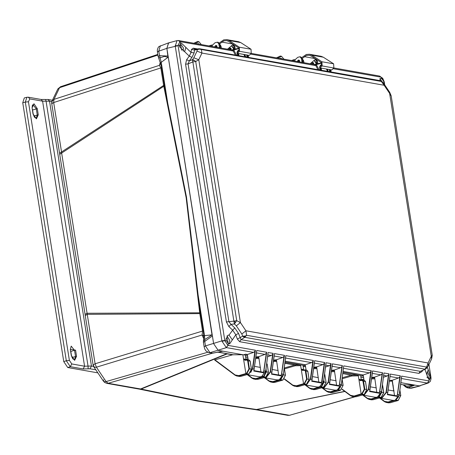 <?xml version="1.0" encoding="UTF-8"?>
<svg xmlns="http://www.w3.org/2000/svg" width="455" height="455" viewBox="0 0 455 455"><rect width="100%" height="100%" fill="white"/><g stroke="black" fill="none" stroke-linecap="round" stroke-linejoin="round"><path stroke-width="0.68" d="M51.989 101.272L53.974 99.383L59.525 87.701L60.515 86.723L57.825 88.947L52.126 100.913L51.66 102.978L59.542 153.159L61.527 151.947L53.701 102.529L53.974 99.383L159.443 65.366L160.348 62.415M203.88 337.718L203.345 337.82L202.145 334.999L96.392 367.179L94.43 367.31L93.855 366.912L103.535 381.284L104.11 381.682L106.066 381.557L96.392 367.179L95.072 363.755L87.246 314.337L85.267 315.548L93.093 364.973L95.072 363.755L202.543 331.052L199.779 313.609L87.246 314.337L61.647 153.068L59.719 154.347L59.542 153.159M103.615 379.794L103.535 381.284L104.627 382.439L104.11 381.682M203.76 336.313L203.448 340.932L204.744 339.521L204.54 335.602L212.007 334.863L204.744 339.521L204.722 341.438L203.391 342.262L203.448 340.932L203.51 342.012M407.168 387.757L408.186 387.711L414.812 385.106L419.328 385.903L400.855 382.638L414.812 385.106L403.158 384.833L405.263 386.653L406.81 386.801L403.574 384.867L400.633 384.35M413.857 384.993L406.81 386.801L408.186 387.711L411.638 388.149L420.164 385.874L409.807 388.229L407.179 387.762L405.143 386.528M158.169 56.323L158.846 57.859L158.124 56.483L159.46 55.658L168.094 56.033L212.007 334.863M85.267 315.548L85.062 314.354L87.013 313.239L199.682 312.824L199.779 313.609L200.49 313.307L203.254 330.751L203.732 336.177M212.349 353.245L108.199 383.258L106.697 383.337L139.071 389.065L140.578 388.979L108.199 383.258L106.066 381.557L207.645 352.284M255.551 409.648L287.93 415.37L289.437 415.284L257.058 409.563L255.551 409.648L256.478 409.494L199.091 400.98L141.084 389.105L139.071 389.065M160.501 63.273L161.582 67.658L164.465 85.807L61.647 153.068L61.527 151.947L163.635 85.403L186.152 197.624L199.682 312.824L200.388 312.602L200.49 313.307M227.5 353.791L141.084 389.105L140.578 388.979L226.726 353.785L232.471 354.832L214.606 359.968L235.161 375.267M245.598 356.982L247.782 357.323M247.998 358.676L245.956 359.262M284.841 363.306L294.698 364.967L284.318 367.987M303.138 366.411L305.601 366.838M306.056 369.705L305.237 369.943M342.774 373.561L351.209 375.17L342.223 377.764M360.866 377.047L363.613 377.593M363.835 378.992L361.287 379.726L360.747 376.279L361.008 375.597L363.346 375.898M344.725 391.374L256.478 409.494L344.884 391.493M354.843 396.897L289.437 415.284L354.405 396.862M164.346 85.108L163.635 85.403L160.871 67.96L159.443 65.366L160.53 63.507L159.438 65.167M167.349 103.274L167.713 103.086L186.482 197.157L198.084 294.857L197.709 294.937M164.465 85.807L167.713 103.086L161.258 62.341L160.484 63.052M203.647 335.727L203.732 336.239L204.54 335.602L198.084 294.857L200.388 312.602M203.669 335.87L202.145 334.999L202.543 331.052L203.254 330.751M202.225 335.318L203.698 336.023M245.575 356.851L247.765 357.192M247.48 355.423L245.308 355.15L246.121 359.831M233.205 354.798L242.879 354.718L245.859 373.549L238.767 375.614L235.201 374.971L214.868 359.814M232.471 354.832L232.96 354.769M392.972 390.839L393.694 390.498L392.204 381.108L389.435 381.148M380.232 398.153L384.532 401.355L388.098 402.004L393.387 400.463M363.983 379.919L363.107 380.17M360.843 376.899L363.59 377.44M342.791 373.424L351.635 375.108L351.209 375.17L351.76 375.978L342.092 378.77M303.115 366.275L305.578 366.702M284.858 363.17L295.119 364.899L294.698 364.967L295.238 365.774L284.466 368.908M248.146 359.598L247.583 359.757M160.461 63.069L159.881 63.404M160.53 63.507L158.539 57.643M168.037 57.262L161.258 62.341L160.12 57.774L164.448 56.437L168.037 57.262L166.871 48.315L213.645 343.616L218.184 350.356L242.879 354.718M258.855 357.545L255.92 357.027L258.303 356.646L258.798 357.198L260.937 371.837M393.217 386.096L393.12 385.465M169.476 42.833L168.515 42.901L166.871 48.315L158.744 51.159L160.12 57.774L158.846 57.859M208.942 352.727L209.971 352.682L205.432 345.942L204.722 341.438L212.422 335.892L213.645 343.616L218.184 350.356L243.539 354.837L245.655 354.183L247.332 354.479L246.718 354.644L247.446 355.196L248.185 359.865M246.752 359.712L245.08 360.03L245.057 360.343L243.544 358.921L245.973 359.348M278.653 374.971L276.521 360.332L276.026 359.774L273.637 360.155L276.577 360.701M284.995 362.163L300.107 364.836L300.658 365.661L301.199 369.107L303.633 369.54L303.087 366.093L303.349 365.411L305.413 365.661M318.864 382.075L316.731 367.435L316.236 366.884L313.848 367.265L316.788 367.782M336.586 385.209L334.448 370.569L333.959 370.012L331.57 370.393L334.118 370.842L334.573 371.331M342.922 372.4L357.766 375.022L358.312 375.853L358.858 379.299L361.293 379.726L361.441 380.209M376.797 392.312L374.664 377.673L373.942 377.138L371.78 377.502L374.715 378.02L371.707 378.071M394.513 395.446L392.381 380.807L391.886 380.249L389.503 380.63L392.204 381.108M240.962 376.319L237.078 376.137L235.195 375.312L235.201 374.971M248.237 374.272L246.132 373.953L245.859 373.549L246.542 373.327L248.953 368.886L247.685 360.872L248.202 360.815L247.224 359.695L246.655 360.03L247.685 360.872M251.399 369.261L248.8 374.084L240.871 376.342L237.078 376.137L235.195 375.312L214.606 359.968M222.364 351.254L212.604 353.148L209.971 352.682L226.482 347.609L253.606 352.403L254.908 351.277L252.44 368.823L250.824 372.429M397.562 400.662L395.304 400.224M399.865 390.208L400.713 395.56L398.125 400.474L390.197 402.732L388.189 402.84L390.293 402.709M397.511 400.696L390.248 402.732L386.403 402.521L384.521 401.697L384.532 401.355M393.66 390.964L393.911 390.447M380.562 397.659L378.458 397.34L378.168 396.84M375.966 387.836L376.245 387.677M363.226 395.15L367.526 398.352L371.092 399.001L378.867 396.714L381.324 392.739M363.556 394.65L361.452 394.331L361.179 393.928L358.858 379.299L360.377 380.721L362.066 380.096M342.154 389.116L350.521 395.349L354.087 395.998L361.861 393.706L364.273 389.264L363.005 381.25L365.433 381.529L364.472 380.414L362.544 380.073L363.522 381.193L364.791 389.207L366.702 389.548L364.227 394.422M335.836 390.242L330.438 391.818L326.872 391.169L322.572 387.967M335.995 380.323L335.312 380.653M320.479 386.471L313.432 388.809L309.866 388.161L305.567 384.958M304.406 369.904L302.74 370.222L302.717 370.535L301.199 369.107L303.519 383.741L296.427 385.806L292.861 385.158L284.494 378.924M278.443 379.976L272.778 381.626L269.212 380.977L264.912 377.775M278.085 370.228L277.652 370.461M262.791 376.08L262.865 376.552L255.773 378.623L252.206 377.974L247.907 374.772M178.44 40.535L179.992 41.627L178.042 45.409L179.64 45.426L180.68 43.225L179.85 41.604L178.229 40.506L177.046 40.614L175.255 46.074L221.943 340.869L205.432 345.942L204.102 346.761L204.756 348.991L206.018 350.987L208.964 352.733L212.991 353.143L222.393 351.249M213.02 353.137L211.598 353.199M245.956 359.86L245.74 359.268M360.366 380.425L359.075 379.294M361.06 379.646L361.276 380.238M303.4 369.454L303.616 370.051M302.706 370.233L301.42 369.107M245.046 360.047L243.761 358.915M160.37 45.75L158.744 51.159L157.413 51.978L157.339 50.078L157.987 47.815L158.937 46.603L168.515 42.901M238.767 375.614L239.04 376.023L246.815 373.731L249.471 368.829L248.953 368.886M395.947 399.939L398.825 396.538M382.462 384.668L383.707 392.551L381.119 397.471L373.191 399.729L371.183 399.831L373.288 399.7M380.505 397.687L373.191 399.729L369.397 399.518L367.515 398.694L367.526 398.352M361.861 393.706L362.135 394.11L364.119 394.462L356.185 396.72L354.178 396.828L356.282 396.697M363.5 394.684L356.237 396.72L352.397 396.515L350.509 395.691L350.521 395.349M332.633 392.517L328.743 392.335L326.861 391.51L326.872 391.169M339.902 390.47L337.576 389.907M343.07 385.459L340.465 390.282L332.537 392.546L328.749 392.335L326.861 391.51L321.952 387.853M315.628 389.514L311.738 389.326L309.855 388.507L309.866 388.161M322.902 387.467L320.798 387.148L320.525 386.744L321.207 386.522L323.568 381.751M326.064 382.456L323.459 387.279L315.531 389.537L311.743 389.326L309.855 388.507L304.952 384.85M303.633 369.54L303.781 370.017M298.622 386.505L294.732 386.323L292.855 385.499L292.861 385.158M305.897 384.464L303.792 384.145L303.519 383.741L304.202 383.519L306.613 379.078L305.345 371.058L307.773 371.343L306.812 370.222L304.884 369.881L305.862 371.001L307.131 379.021L306.613 379.078M309.059 379.447L306.46 384.276L298.531 386.534L294.738 386.323L292.855 385.499L284.312 379.134L292.815 385.459M282.248 380.283L274.877 382.354L272.869 382.462L274.928 382.354L271.083 382.143L269.201 381.318L269.212 380.977M282.919 380.056L274.974 382.325M285.41 375.267L282.805 380.096L280.144 379.965L279.87 379.572M265.242 377.28L257.871 379.351L254.078 379.14L252.195 378.315L252.206 377.974M265.913 377.053L257.968 379.322M268.404 372.264L265.805 377.087L263.138 376.956L262.865 376.552L263.547 376.336L265.959 371.889L265.76 370.632M378.867 396.714L379.14 397.118L381.796 392.216L381.62 391.107M354.087 395.998L354.36 396.402L362.135 394.11L364.791 389.207L364.273 389.264M330.438 391.818L330.711 392.221L338.48 389.935L341.182 385.368M313.432 388.809L313.705 389.213L321.48 386.926L324.136 382.024L323.619 382.081M296.427 385.806L296.7 386.21L304.475 383.923L307.131 379.021L309.047 379.356L307.79 371.434M272.778 381.626L273.051 382.029L280.826 379.743L283.317 374.835M255.773 378.623L256.046 379.026L263.82 376.74L266.476 371.837L265.959 371.889M250.131 361.242L249.152 360.036L246.963 359.677L244.739 360.036M360.059 380.42L362.538 380.073L361.97 380.408L363.005 381.25M324.546 374.306L324.608 373.834M302.393 370.228L304.884 369.881L304.31 370.222L305.345 371.058M266.613 364.068L267.119 364.159L266.71 363.329L267.136 364.245M384.191 84.095L384.128 85.261L389.656 93.468L389.713 92.297L383.798 83.549L381.347 81.223L379.851 80.609L199.796 48.787L201.315 49.635L201.952 53.07L384.122 85.261L381.37 81.451L199.33 49.117L197.288 49.652L197.021 51.148L193.853 57.808L198.784 59.736L201.952 53.07L197.021 51.148M199.057 48.753L197.288 49.652L194.495 49.999L194.746 49.242L199.171 48.753M193.853 57.808L192.573 59.588L192.562 60.612L194.131 60.214L195.69 61.476L192.84 61.931L233.898 321.139L236.742 320.684L240.416 322.578L198.789 59.73M192.562 60.612L192.84 61.931L188.074 63.893L185.577 64.218L226.402 321.992L228.893 326.553L231.026 324.341L234.444 323.977L236.304 325.831L241.821 334.021L245.95 330.785L428.115 362.976L428.456 365.558L426.352 368.453M198.789 59.781L195.69 61.476L236.742 320.684L234.444 323.977L233.898 321.139L228.899 321.668L231.026 324.341L234.808 327.936L238.534 333.47L235.781 334.761L232.676 330.148L234.808 327.936M241.821 334.021L242.674 336.2L243.743 337.013L246.553 335.255L244.807 337.348L424.862 369.164L426.608 367.077L428.115 362.976L431.277 356.322L432.233 355.23M243.743 337.013L244.807 337.348L241.019 339.669L239.688 341.728L237.328 339.083L235.781 334.761L229.673 343.838L228.228 343.428L226.408 340.727L224.815 340.71L227.966 345.385L226.237 347.552L228.109 345.425L228.228 343.428M240.411 322.544L245.939 330.785L246.553 335.255L426.608 367.077L426.625 368.197L425.368 369.164L420.238 371.337L425.368 369.164M179.64 45.426L179.634 46.893L189.28 56.158L191.06 52.41L194.097 52.899L194.495 49.999L191.464 49.504L193.199 48.179L197.385 48.918M191.464 49.504L191.06 52.41L181.42 43.14L180.68 43.225M183.16 51.017L183.473 48.071L180.385 43.487M228.893 326.553L232.676 330.148L229.019 335.073L228.006 335.233L225.942 339.254L226.408 340.727M229.019 335.073L232.141 339.686M229.075 343.872L229.775 340.431L226.903 335.898M401.39 378.52L427.581 383.133L430.913 377.132L430.419 376.78L429.378 378.975L428.479 379.112L426.636 374.095L428.104 370.251L428.428 370.313L427.347 367.356M430.419 376.78L428.428 370.313M428.502 379.117L429.207 375.676L427.217 371.667M384.685 84.823L384.219 81.9L380.994 77.151L381.83 78.772L380.255 78.408L379.862 80.609M381.83 78.772L384.145 81.832L384.6 84.704M384.077 83.925L383.65 81.479M382.672 82.298L379.84 78.732M181.357 50.022L181.75 50.022L180.663 45.25L179.6 46.603M227.238 342.177L228.057 342.382L226.971 337.61L225.907 338.969M426.972 377.587L427.484 377.627L426.824 373.032M380.824 80.916L379.828 80.49M431.277 356.271L389.662 93.514L431.277 356.259M240.422 322.595L236.304 325.831M391.181 96.022L389.645 93.457M185.577 64.218L186.624 59.69L189.303 60.93L192.573 59.588L194.131 60.214M226.402 321.992L228.899 321.668L188.074 63.893L189.303 60.93L191.959 57.398L194.097 52.899M237.328 339.083L242.674 336.2L244.853 336.04M191.959 57.398L189.28 56.158L186.624 59.69M238.534 333.47L241.019 339.669L420.238 371.337L418.907 373.396L239.688 341.728M422.832 370.359L421.859 371.695L421.711 370.888M194.746 49.242L193.199 48.179M185.845 47.394L184.923 51.04L184.053 51.148M421.859 371.695L418.907 373.396M179.992 41.627L233.233 51.034L231.845 49.959L178.229 40.506M392.961 400.406L395.105 400.281L399.228 394.752L401.543 376.996M395.105 400.281L392.995 400.411L380.033 398.119L382.069 397.977L381.887 397.71L379.942 397.846M397.181 396.402L387.364 394.667L390.31 374.084L400.343 375.858L397.181 396.402L396.828 395.856L387.575 394.24L396.828 395.85M375.244 397.272L377.383 397.147L381.506 391.624L383.946 372.963L388.991 373.851L386.363 392.477L382.069 397.977M400.343 375.858L399.848 376.894L397.374 394.434L399.223 394.758M390.31 374.084L390.191 374.988M392.119 380.346L398.54 378.014L399.848 376.894M388.991 373.851L388.49 374.886L386.016 392.426L381.887 397.71L381.808 397.175M383.946 372.963L383.827 373.862M383.428 377.252L387.188 376.012L388.49 374.886M377.383 397.147L375.278 397.278L362.379 395.003L364.353 394.843L363.226 394.764M379.464 393.274L369.648 391.539L372.588 370.956L382.621 372.73L379.464 393.274L379.106 392.722L369.852 391.112M335.034 390.168L337.172 390.043L341.296 384.515L343.73 365.854L371.269 370.723L368.641 389.349L364.353 394.843M382.621 372.73L382.126 373.76L379.652 391.306L381.506 391.63M372.588 370.956L372.474 371.854M374.397 377.212L380.818 374.886L382.126 373.76M371.269 370.723L370.774 371.752L368.3 389.298L364.154 394.468M343.73 365.854L343.616 366.758M343.053 371.394L363.192 374.954L369.466 372.878L370.774 371.752M339.254 386.164L329.437 384.429L332.377 363.846L342.41 365.621L339.254 386.164L338.895 385.618L329.642 384.003L338.895 385.613M324.694 362.493L324.193 363.522L321.531 383.036L311.715 381.301L314.661 360.718L324.694 362.493L322.066 381.119L323.579 381.387L326.013 362.726L331.058 363.613L328.43 382.24L324.142 387.74L321.759 387.808M342.41 365.621L341.915 366.656L339.441 384.196L341.296 384.521M332.377 363.846L332.258 364.751M334.186 370.108L340.607 367.776L341.915 366.656M331.058 363.613L330.563 364.648L328.089 382.189L323.96 387.472L322.311 387.649M326.013 362.726L325.894 363.625M325.496 367.014L329.255 365.774L330.563 364.648M317.311 387.034L319.45 386.909L323.573 381.392M277.101 379.931L279.239 379.806L283.363 374.277L285.803 355.617L313.341 360.485L310.714 379.112L306.42 384.606L304.753 384.799M314.661 360.718L314.541 361.617M316.464 366.975L322.891 364.648L324.193 363.522M313.341 360.485L312.841 361.515L310.367 379.06L307.324 383.866M285.803 355.617L285.683 356.521M285.126 361.156L305.265 364.717L311.538 362.641L312.841 361.515M279.239 379.806L277.135 379.936L264.065 377.627L266.209 377.502L266.027 377.235L264.759 377.434M281.321 375.927L271.504 374.192L274.445 353.609L284.483 355.383L281.321 375.927L280.968 375.375L271.709 373.765L280.968 375.375M259.378 376.797L261.523 376.672L265.646 371.149L268.08 352.488L273.125 353.376L270.503 372.002L266.209 377.502M284.483 355.383L283.983 356.419L281.508 373.959L283.363 374.283M274.445 353.609L274.331 354.513M276.253 359.871L282.68 357.539L283.983 356.419M273.125 353.376L272.63 354.411L270.156 371.951L265.999 377.036M268.08 352.488L267.967 353.387M267.568 356.777L271.322 355.537L272.63 354.411M261.523 376.672L259.413 376.803L247.059 374.619M263.604 372.799L253.788 371.064L256.728 350.481L266.761 352.255L263.604 372.799L263.246 372.247L253.992 370.637M228.109 345.425L255.409 350.248L252.781 368.874L248.487 374.368L247.219 374.579M266.761 352.255L266.266 353.285L263.792 370.831L265.646 371.155M256.728 350.481L256.609 351.379M258.537 356.737L264.958 354.411L266.266 353.285M255.409 350.248L254.908 351.277M326.417 69.029L327.64 71.378M250.534 54.088L315.833 65.628L314.439 64.559L251.245 53.389M243.823 54.429L245.04 56.778M175.198 45.654L178.076 45.659L166.871 48.315L168.64 42.861L177.046 40.614M224.764 340.454L221.943 340.869L222.023 341.29L224.815 340.71L178.076 45.659M222.023 341.29L226.237 347.552M231.64 49.925L233.694 49.993L236.577 55.282M314.337 64.513L316.373 64.178M231.743 49.919L233.779 49.584M219.253 42.986L223.695 39.886L226.783 39.631L229.047 40.523L239.341 47.178L239.518 51.33L237.504 53.315L236.97 52.336L237.965 50.499L238.5 51.068M427.581 383.133L428.326 383.025L430.299 381.421L431.078 378.668L428.974 364.466M387.364 394.667L387.495 394.337M401.646 376.575L399.268 394.764L395.167 400.258M383.628 391.653L383.44 390.481M369.648 391.539L369.773 391.203M383.923 373.447L381.552 391.63L377.451 397.13M364.046 380.34L363.306 375.671L362.578 375.119L363.033 375.199M363.192 374.954L362.578 375.119M324.142 387.74L323.903 387.12M329.437 384.429L329.562 384.1M306.42 384.606L306.243 384.361M311.715 381.301L311.84 380.966M321.531 383.036L321.179 382.484L311.92 380.875M306.118 370.103L305.379 365.433L304.645 364.882L305.1 364.961M305.265 364.717L304.645 364.882M271.504 374.192L271.629 373.862M285.786 356.1L283.408 374.289L279.307 379.783M253.788 371.064L253.913 370.728M268.063 352.972L265.692 371.155L261.585 376.655M247.332 354.479L253.606 352.403M379.675 76.099L380.994 77.151L379.481 76.048L333.839 67.983L331.82 69.985L320.104 67.909L319.598 67.147L321.605 65.162L321.503 62.671L311.209 56.022L309.207 55.226L306.465 55.453L302.234 58.45M314.24 64.519L316.288 64.587L319.171 69.882M319.598 67.141L320.559 65.099L321.099 65.668M243.789 354.758L247.27 355.497M401.663 376.092L428.957 380.915L427.33 383.104L419.328 385.903L428.32 383.025M390.481 380.681L392.415 381.028M372.759 377.553L374.698 377.895M342.939 372.281L363.13 375.972M332.548 370.444L334.488 370.791M314.826 367.316L316.765 367.657M285.006 362.043L305.203 365.735M274.615 360.206L276.555 360.553M256.899 357.078L258.832 357.42M237.965 50.499L239.256 50.073L239.017 48.566L233.694 49.993L233.836 49.555L239.046 48.179M320.559 65.099L322.021 64.365L321.617 63.165L316.288 64.587L316.43 64.149L321.639 62.773L314.217 64.519M237.658 51.904L238.636 50.937M246.718 354.644L247.167 354.724M320.252 66.498L321.23 65.537M384.122 85.261L201.963 53.07M301.847 57.586L306.289 54.481L309.383 54.23L311.641 55.123L321.935 61.772L322.112 65.924L320.104 67.909M309.383 54.23L321.099 56.301L323.357 57.194L333.657 63.842L333.828 67.994L322.112 65.924M315.781 58.979L310.083 63.785M313.791 63.188L313.171 64.331M313.421 62.773L312.318 64.183M297.166 61.505L298.224 60.111L298.798 60.066L299.834 61.977M298.025 61.658L299.208 60.225M295.153 59.85L294.146 59.622L291.536 60.509M317.863 63.768L317.397 61.215L315.952 59.594L315.201 59.468L316.543 61.067L317.072 63.979M302.939 62.523L302.251 58.541L300.806 56.92L299.947 56.767L301.392 58.388L302.08 62.375M293.532 60.862L294.146 59.622M294.539 61.038L295.335 59.491L297.718 57.319L299.947 56.767M299.646 60.691L299.026 61.834M299.276 60.27L298.167 61.681M311.317 64.001L312.369 62.614L312.943 62.568L313.978 64.474M313.358 62.727L312.17 64.155M281.992 58.82L280.934 58.217L279.728 58.422M316.942 64.013L316.794 63.228L314.177 60.333M314.075 60.418L315.941 63.074L316.145 64.218M303.98 62.71L303.65 60.902L302.251 58.524M302.467 59.713L303.121 62.557M277.772 58.075L281.56 56.329L283.948 59.167M276.486 57.848L280.348 56.005L281.56 56.329M237.464 55.442L237.004 52.553L239.011 50.568L238.909 48.076L228.609 41.422L226.607 40.631L223.871 40.853L219.64 43.856M226.783 39.631L238.505 41.701L240.763 42.599L251.058 49.248L251.234 53.4L249.226 55.385L237.504 53.315M233.188 44.38L227.489 49.191M231.197 48.594L230.577 49.737M230.827 48.179L229.718 49.584M214.572 46.91L215.63 45.517L216.199 45.472L217.24 47.377M215.431 47.058L216.614 45.631M212.553 45.255L211.547 45.028L208.942 45.915M235.269 49.174L234.803 46.62L233.358 44.999L232.607 44.869L233.95 46.467L234.479 49.385M220.345 47.929L219.657 43.942L218.207 42.321L217.353 42.173L218.798 43.794L219.486 47.775M210.938 46.268L211.547 45.028M211.945 46.444L212.741 44.891L215.118 42.724L217.353 42.173M217.046 46.092L216.432 47.235M216.682 45.676L215.573 47.087M228.717 49.407L229.775 48.014L230.349 47.968L231.385 49.879M230.765 48.133L229.576 49.561M199.398 44.226L198.34 43.623L197.134 43.828M234.342 49.419L234.2 48.628L231.578 45.739M231.481 45.824L233.341 48.48L233.551 49.623M221.38 48.111L221.056 46.308L219.657 43.93L218.798 43.794M219.867 45.113L220.527 47.963M195.178 43.481L198.966 41.735L201.349 44.573M193.893 43.253L197.754 41.405L198.966 41.735M89.169 340.198L91.176 352.881M53.497 114.984L55.504 127.667M52.433 100.265L48.071 99.491L49.527 101.169L46.074 101.186L88.037 366.104L91.478 366.042L49.527 101.169L51.864 101.584M42.616 101.164L46.074 101.186L45.545 99.469L41.16 99.486L42.616 101.164L84.596 366.207L83.134 368.959L70.297 366.69L66.305 360.758L69.399 360.428L28.426 101.749L29.78 98.9L42.616 101.164M83.134 368.959L88.128 368.846L88.037 366.104L84.596 366.207L71.759 363.937L69.399 360.428M75.564 350.185L70.303 349.258L71.27 355.372L74.614 360.337L76.537 356.299L75.564 350.185L74.535 350.299L75.502 356.407L74.449 359.763L72.828 358.819L71.27 355.372M32.083 107.96L32.356 105.332L32.936 104.69L36.292 108.819L37.259 114.933L36.207 118.289L34.58 117.344L33.022 113.892L36.372 118.863L38.288 114.825L37.321 108.711L33.977 103.74L32.055 107.784L33.022 113.892M70.332 349.434L71.179 346.164L74.535 350.299L70.809 351.442L70.661 350.737M71.759 363.937L70.297 366.69L67.738 367.538L63.745 361.606L22.75 102.767L25.332 102.074L26.902 97.273L28.318 97.216L29.78 98.9M67.738 367.538L97.865 372.861M22.75 102.767L24.308 97.967L26.902 97.273M33.312 114.7L32.413 109.263M71.554 356.174L70.809 351.442M405.263 386.653L405.627 387.034M161.582 67.658L53.701 102.529L51.716 103.74M51.785 103.507L52.211 100.748M93.161 364.739L94.43 367.31M157.902 55.055L59.525 87.701L57.677 89.231M203.88 338.622L203.345 337.82M227.108 353.723L217.268 352.113M384.486 401.657L379.607 398.023M233.671 354.843L217.695 352.022M255.829 357.698L258.872 357.658M223.058 351.271L221.426 351.34M245.057 360.343L246.655 360.03M388.098 402.004L388.371 402.408L396.14 400.121L398.182 400.468L397.516 400.696M367.481 398.654L362.641 395.048M374.852 378.861L371.599 378.907M350.475 395.645L341.978 389.315M358.312 375.853L351.76 375.978M357.766 375.022L351.635 375.108L352.039 375.938M326.826 391.471L321.986 387.859M331.399 371.718L334.624 371.672M331.507 370.882L334.118 370.842M309.821 388.462L304.981 384.856M313.66 368.721L316.93 368.675M313.768 367.885L316.794 367.845M295.238 365.774L300.658 365.661M300.107 364.836L295.119 364.899L295.522 365.729M269.167 381.279L264.327 377.673M273.461 361.532L276.703 361.486M273.569 360.696L276.458 360.656M252.161 378.276L247.321 374.67M255.721 358.534L259.003 358.489M248.908 374.044L246.815 373.731L246.542 373.327M250.113 361.151L251.387 369.17L249.471 368.829L248.202 360.815L250.113 361.151M398.233 400.434L400.73 395.651M399.183 395.287L400.781 395.594L399.894 389.992M371.092 399.001L371.365 399.405L379.14 397.118L381.233 397.431M361.97 380.408L360.377 380.721M340.34 387.433L338.474 389.429M302.717 370.535L304.31 370.222M282.999 375.966L280.553 379.339L279.944 379.533M381.449 392.233L383.724 392.642M365.45 381.62L366.719 389.639M340.579 390.242L338.224 389.588M342.052 379.055L343.053 385.368L341.256 385.049M323.573 387.239L321.48 386.926L321.207 386.522M323.806 379.953L324.136 382.024L326.047 382.365L324.796 374.437M306.568 384.236L304.475 383.923L304.202 383.519M284.273 367.691L285.461 375.216L282.868 380.09L280.826 379.743L280.553 379.339M284.244 367.902L285.393 375.182L283.482 374.84L283.402 374.34M265.999 368.806L266.476 371.837L268.387 372.173L267.187 364.193L268.456 372.207L265.862 377.087L263.82 376.74L263.547 376.336M199.33 49.117L199.114 48.73M235.616 322.453L233.898 321.202M426.625 368.197L424.89 369.176M389.713 92.297L391.158 95.817L432.25 355.281L431.624 358.887L431.283 356.31M234.188 50.681L233.233 51.034L235.332 55.066M252.44 368.823L254.231 369.141M270.156 371.951L271.954 372.27M310.367 379.06L312.164 379.379M328.089 382.189L329.881 382.507M368.3 389.298L370.097 389.616M386.016 392.426L387.814 392.745M429.378 378.975L428.957 380.915M426.642 374.061L424.936 369.369M428.928 364.563L430.879 376.876M333.134 68.688L380.841 77.117M321.202 68.136L326.588 69.058M316.782 65.281L315.833 65.628L317.926 69.66M238.608 53.542L243.994 54.464M390.037 376.512L398.54 378.014M383.673 375.386L387.188 376.012M372.321 373.384L380.818 374.886M343.462 368.283L369.466 372.878M332.104 366.275L340.607 367.776M325.74 365.149L329.255 365.774M314.388 363.147L322.891 364.648M285.53 358.045L311.538 362.641M274.177 356.037L282.68 357.539M267.813 354.911L271.322 355.537M256.455 352.909L264.958 354.411M327.253 69.177L328.47 71.526M244.654 54.577L245.876 56.926M397.374 394.434L396.993 395.947M379.652 391.306L379.271 392.813M339.441 384.196L339.06 385.709M321.725 381.068L321.338 382.575M281.508 373.959L281.127 375.472M263.792 370.831L263.411 372.338M329.63 71.731L329.284 69.535M320.058 70.036L319.603 67.158M247.037 57.131L246.69 54.936M239.017 48.566L239.074 48.202M321.617 63.165L321.668 62.801M236.97 52.336L237.288 52.268M238.181 55.567L237.834 53.371M330.688 69.78L331.035 71.975M330.353 71.856L330.006 69.66M321.116 68.091L321.463 70.286M248.094 55.186L248.441 57.381M319.564 66.93L319.882 66.862M320.775 70.161L320.428 67.971M247.759 57.262L247.406 55.066M238.517 53.497L238.864 55.686M315.167 58.576L304.349 56.665M333.657 63.842L321.935 61.772M323.357 57.194L311.641 55.123M317.397 61.215L316.543 61.067M301.392 58.388L302.251 58.541M302.012 61.789L302.871 61.937M315.941 63.074L316.794 63.228M302.791 60.748L303.65 60.902M232.573 43.981L221.756 42.07M251.234 53.4L239.518 51.33M251.058 49.248L239.341 47.178M240.763 42.599L229.047 40.523M234.803 46.62L233.95 46.467M219.418 47.189L220.277 47.343M233.341 48.48L234.2 48.628M220.197 46.154L221.056 46.308M93.559 366.411L91.478 366.042L90.022 368.8L95.817 369.824M45.472 99.526L48.071 99.491M88.128 368.846L90.022 368.8M38.288 114.825L33.772 116.008M33.056 114.074L32.055 107.784M32.561 109.968L37.321 108.711M76.537 356.299L72.021 357.482M71.298 355.548L70.303 349.258M63.745 361.606L66.305 360.758L25.332 102.074L28.426 101.749M254.692 366.406L260.419 367.418M388.274 390.009L394.002 391.021M370.558 386.881L376.279 387.893M330.347 379.771L336.069 380.784M312.625 376.643L318.352 377.656M272.414 369.534L278.136 370.546M85.062 314.354L59.719 154.347M255.187 409.591L197.584 401.065L139.457 389.139M93.093 364.973L93.855 366.912M104.627 382.439L106.697 383.337M290.085 415.261L287.93 415.37M157.8 54.441L60.515 86.723M233.261 354.809L217.592 352.039M248.185 374.306L240.917 376.342L238.864 376.45M403.158 384.833L400.627 384.384M379.572 398.011L384.521 401.697L388.195 402.84M204.102 346.761L203.391 342.262M249.152 360.036L250.182 361.185L251.45 369.204L248.857 374.078L248.191 374.306M362.612 395.042L367.515 398.694L371.189 399.831M341.972 389.326L350.509 395.691L354.183 396.828M342.08 378.844L343.121 385.402L340.522 390.282L332.588 392.54L330.529 392.648M324.614 373.771L326.116 382.399L323.522 387.273L315.582 389.537L313.523 389.645M306.812 370.222L307.842 371.377L309.11 379.396L306.516 384.27L298.577 386.534L296.524 386.636M264.298 377.667L269.201 381.318L272.875 382.462M247.298 374.664L252.195 378.315L255.869 379.453M409.858 388.234L411.633 388.149M158.124 56.483L157.413 51.978M382.484 384.469L383.775 392.591L381.182 397.465L380.511 397.687M364.472 380.414L365.467 381.398L366.77 389.582L364.176 394.457L363.505 394.684M381.347 81.223L379.851 80.609M431.624 358.887L428.456 365.558M390.293 374.573L387.478 394.496M372.571 371.439L369.761 391.368M343.713 366.338L341.341 384.526L337.206 390.043L335.068 390.174M321.753 387.808L335.062 390.174M332.36 364.336L329.551 384.259M325.996 363.209L323.619 381.392L319.49 386.909L317.345 387.04L304.719 384.811M314.644 361.202L311.829 381.131M274.428 354.098L271.618 374.021M256.711 350.964L253.901 370.893M369.864 391.084L379.106 392.722M311.931 380.846L321.179 382.484M253.998 370.609L263.246 372.247M431.004 377.286L430.959 376.99M384.219 81.9L382.712 78.254L379.481 76.048M231.623 49.919L239.029 48.167M330.774 69.797L331.121 71.992M321.543 70.297L321.196 68.108M248.174 55.203L248.527 57.398M238.949 55.703L238.602 53.508M28.318 97.216L41.16 99.486"/></g></svg>
